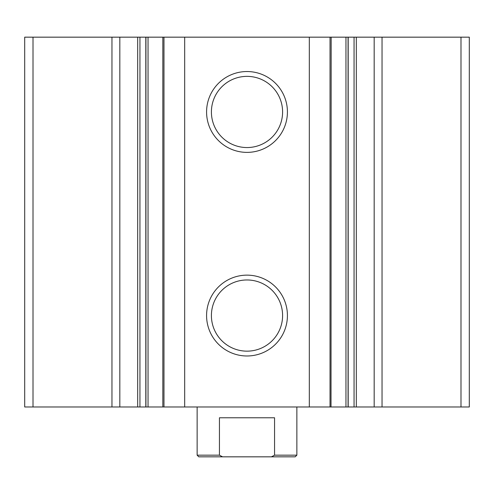 <?xml version="1.0" encoding="UTF-8"?>
<svg xmlns="http://www.w3.org/2000/svg" width="494" height="494" viewBox="0 0 494 494"><rect width="100%" height="100%" fill="white"/><g stroke="black" fill="none" stroke-linecap="round" stroke-linejoin="round"><path stroke-width="0.74" d="M382.041 406.976L382.041 37.167L469.3 37.167L469.3 406.976L24.7 406.976L24.7 37.167L33.012 37.167L33.012 406.976M382.041 37.167L374.174 37.167L374.174 406.976M374.174 37.167L345.954 37.167L345.954 406.976M331.023 37.167L345.954 37.167M331.023 406.976L331.153 37.167L309.324 37.167L309.324 406.976M247 71.537A40.422 40.422 0 0 1 282.006 132.17A40.422 40.422 0 0 1 211.994 132.17A40.422 40.422 0 0 1 247 71.537M247 275.139A40.422 40.422 0 0 1 282.006 335.772A40.422 40.422 0 0 1 211.994 335.772A40.422 40.422 0 0 1 247 275.139M309.324 37.167L184.676 37.167L184.676 406.976M184.676 37.167L162.847 37.167L162.847 406.976M119.826 406.976L119.826 37.167L162.847 37.167M119.826 37.167L111.959 37.167L111.959 406.976M111.959 37.167L33.012 37.167M247 279.968A35.593 35.593 0 0 1 277.826 333.357A35.593 35.593 0 0 1 216.174 333.357A35.593 35.593 0 0 1 247 279.968M247 76.366A35.593 35.593 0 0 1 277.826 129.755A35.593 35.593 0 0 1 216.174 129.755A35.593 35.593 0 0 1 247 76.366M271.428 456.833L274.559 455.172L296.863 455.172L295.202 456.833L198.798 456.833L197.137 455.172L219.441 455.172L222.572 456.833M197.137 455.172L197.137 406.976M219.441 455.172L219.441 417.776L274.559 417.776L274.559 455.172M460.988 37.167L460.988 406.976M356.322 37.167L356.322 406.976M354.056 37.167L354.056 406.976M348.19 37.167L348.19 406.976M330.029 37.167L330.029 406.976M163.971 37.167L163.971 406.976M148.046 37.167L148.046 406.976M145.81 37.167L145.81 406.976M139.944 37.167L139.944 406.976M137.678 37.167L137.678 406.976M348.066 37.167L348.066 406.976M145.934 37.167L145.934 406.976M296.863 455.172L296.863 406.976"/></g></svg>
